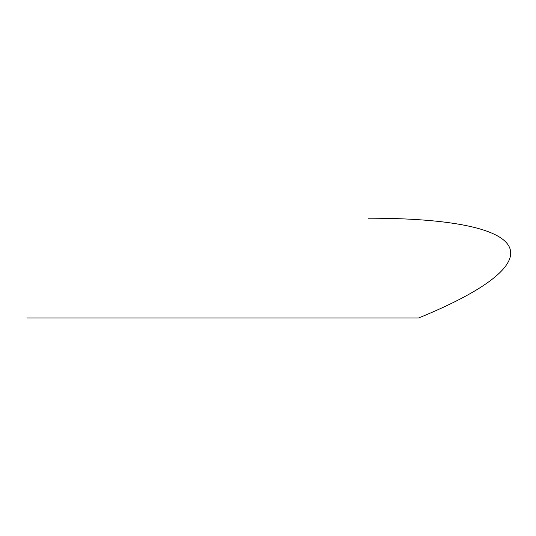 <?xml version="1.0" encoding="UTF-8"?>
<svg xmlns="http://www.w3.org/2000/svg" width="536" height="536" viewBox="0 0 536 536"><rect width="100%" height="100%" fill="white"/><g stroke="black" fill="none" stroke-linecap="round" stroke-linejoin="round"><path stroke-width="0.8" d="M369.11 218.011L368.661 218.165M369.224 218.165L368.601 218.199M368.353 218.226L368.735 218.105M26.8 318.009L418.556 318.009A474.836 81.264 170 0 0 369.224 218.199"/></g></svg>
